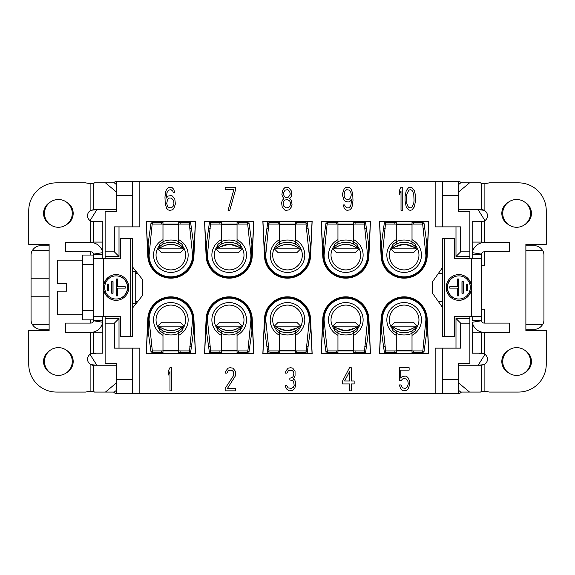<?xml version="1.0" encoding="UTF-8"?>
<svg xmlns="http://www.w3.org/2000/svg" width="575" height="575" viewBox="0 0 575 575"><rect width="100%" height="100%" fill="white"/><g stroke="black" fill="none" stroke-linecap="round" stroke-linejoin="round"><path stroke-width="0.86" d="M44.491 361.517A13.886 13.886 0 0 1 58.377 347.631A13.886 13.886 0 0 1 72.263 361.517A13.886 13.886 0 0 1 58.377 375.403A13.886 13.886 0 0 1 44.491 361.517M49.119 329.159L40.322 329.159C37.246 329.346 34.529 327.728 32.178 324.3A9.258 9.258 0 0 1 31.064 319.901L31.064 296.757L49.119 296.757L49.119 244.404L28.75 244.404L28.75 210.615A27.773 27.773 0 0 1 56.523 182.843L85.754 182.843A33.328 33.328 0 0 0 90.886 183.662L93.545 183.447A33.328 9.746 -90 0 0 94.472 182.843L105.455 182.843L116.236 191.856M96.392 353.179L90.778 353.862L90.778 355.544L96.823 365.218M133.716 393.501L116.236 393.501L116.236 363.414L105.124 363.414L105.124 323.143L114.382 323.143L114.382 348.134L132.437 348.134L132.437 392.862L133.716 393.501L441.284 393.501L442.563 392.862L442.563 379.615L458.764 379.615L458.764 393.501L441.284 393.501M116.236 393.487A3.702 3.702 0 0 1 113.627 392.064M93.545 183.447L93.545 209.688L90.886 210.313A6.016 6.016 0 0 0 90.778 221.044L90.778 219.456L96.88 209.688M93.552 332.027L93.552 353.179L90.778 353.862A6.016 6.016 0 0 0 90.886 364.593L96.291 365.218M92.819 391.187L90.886 391.244A33.328 33.328 0 0 0 85.754 392.064L56.523 392.064A27.773 27.773 0 0 1 28.75 364.291L28.75 330.503L49.119 330.503L49.119 296.757M49.939 202.364A12.729 12.729 0 0 0 49.939 224.423M66.808 224.423A12.729 12.729 0 0 0 66.808 202.364M49.939 350.484A12.729 12.729 0 0 0 49.939 372.543M66.808 372.543A12.729 12.729 0 0 0 66.808 350.484M49.119 245.841L40.322 245.841C37.246 245.654 34.529 247.272 32.178 250.7A9.258 9.258 0 0 0 31.064 255.099L31.064 278.243L49.119 278.243M31.064 278.243L31.064 296.757M49.119 324.3L32.178 324.3M116.236 365.218L92.137 365.218L90.886 364.593L90.886 391.244L93.545 391.46A33.328 9.746 -90 0 1 94.472 392.064L114.31 392.064L116.236 390.454M116.236 383.051L105.455 392.064M447.192 393.501L438.402 393.501M136.598 393.501L127.808 393.501M461.373 392.064A3.702 3.702 0 0 1 458.771 393.487M478.177 365.218L484.222 355.544L484.222 353.862L478.608 353.179M469.876 363.414L458.764 363.414L469.876 363.414L469.876 316.617M478.608 221.727L484.222 221.044A6.016 6.016 0 0 0 484.114 210.313L478.709 209.688M482.181 183.72L484.114 183.662A33.328 33.328 0 0 0 489.246 182.843L518.477 182.843A27.773 27.773 0 0 1 546.25 210.615L546.25 244.404L525.881 244.404L525.881 250.7L542.822 250.7C540.471 247.272 537.754 245.654 534.678 245.841L525.881 245.841M458.764 383.051L469.545 392.064L480.527 392.064A33.328 9.746 90 0 1 481.455 391.46L484.114 391.244A33.328 33.328 0 0 1 489.246 392.064L518.477 392.064A27.773 27.773 0 0 0 546.25 364.291L546.25 330.503L525.881 330.503L525.881 250.7M481.455 391.46L481.455 365.218L484.114 364.593A6.016 6.016 0 0 0 484.222 353.862L481.448 353.179L481.448 332.027M508.192 202.364A12.729 12.729 0 0 0 508.192 224.423M525.061 224.423A12.729 12.729 0 0 0 525.061 202.364M508.192 350.484A12.729 12.729 0 0 0 508.192 372.543M525.061 372.543A12.729 12.729 0 0 0 525.061 350.484M481.448 266.347L481.677 265.7L484.222 265.7L484.222 251.814A2.774 2.774 0 0 0 481.483 254.143L472.348 252.648A12.032 12.032 0 0 1 484.222 242.557L509.486 242.557L509.486 251.814L484.222 251.814M469.876 258.29L469.876 211.586L458.764 211.586L458.764 181.499L133.716 181.499L132.437 182.138L132.437 226.866L139.84 226.866L139.84 181.499M458.764 181.513A3.702 3.702 0 0 1 461.301 182.843M478.12 209.688L484.222 219.456L484.222 221.044L481.448 221.727L481.448 242.88M458.764 363.414L458.764 379.615M442.563 379.615L442.563 348.134L435.16 348.134L435.16 393.501M442.563 348.134L460.618 348.134L460.618 323.143L455.989 318.514L469.876 318.514M442.707 267.289L432.378 281.944L432.378 293.056L442.707 307.711M105.124 323.143L105.124 316.617M132.293 308.358L142.622 295.37L142.622 279.63L132.293 266.642M105.124 258.29L105.124 211.586L116.236 211.586L105.124 211.586M427.196 256.155L428.792 221.339L379.5 221.339L381.096 256.155A23.072 23.072 0 0 0 404.146 278.171A23.072 23.072 0 0 0 427.196 256.155L426.341 256.112A22.217 22.217 0 0 1 404.146 277.315A22.217 22.217 0 0 1 381.951 256.112L381.397 243.972L383.525 228.713L385.149 228.713M147.804 318.845L146.208 353.661L195.5 353.661L193.904 318.845A23.072 23.072 0 0 0 170.854 296.829A23.072 23.072 0 0 0 147.804 318.845L148.659 318.888A22.217 22.217 0 0 1 170.854 297.685A22.217 22.217 0 0 1 193.049 318.888L193.603 331.027L191.475 346.287L189.851 346.287M206.123 318.845L204.535 353.661L253.819 353.661L252.231 318.845A23.072 23.072 0 0 0 229.181 296.829A23.072 23.072 0 0 0 206.123 318.845L206.986 318.888A22.217 22.217 0 0 1 229.181 297.685A22.217 22.217 0 0 1 251.376 318.888L251.929 331.027L249.802 346.287L248.177 346.287M252.231 256.155L253.819 221.339L204.535 221.339L206.123 256.155A23.072 23.072 0 0 0 229.181 278.171A23.072 23.072 0 0 0 252.231 256.155L251.376 256.112A22.217 22.217 0 0 1 229.181 277.315A22.217 22.217 0 0 1 206.986 256.112L206.425 243.972L208.553 228.713L210.177 228.713M264.45 318.845L262.854 353.661L312.146 353.661L310.55 318.845A23.072 23.072 0 0 0 287.5 296.829A23.072 23.072 0 0 0 264.45 318.845L265.305 318.888A22.217 22.217 0 0 1 287.5 297.685A22.217 22.217 0 0 1 309.695 318.888L310.248 331.027L308.121 346.287L306.497 346.287M310.55 256.155L312.146 221.339L262.854 221.339L264.45 256.155A23.072 23.072 0 0 0 287.5 278.171A23.072 23.072 0 0 0 310.55 256.155L309.695 256.112A22.217 22.217 0 0 1 287.5 277.315A22.217 22.217 0 0 1 265.305 256.112L264.752 243.972L266.879 228.713L268.503 228.713M322.769 318.845L321.181 353.661L370.465 353.661L368.877 318.845A23.072 23.072 0 0 0 345.819 296.829A23.072 23.072 0 0 0 322.769 318.845L323.624 318.888A22.217 22.217 0 0 1 345.819 297.685A22.217 22.217 0 0 1 368.014 318.888L368.575 331.027L366.447 346.287L364.823 346.287M368.877 256.155L370.465 221.339L321.181 221.339L322.769 256.155A23.072 23.072 0 0 0 345.819 278.171A23.072 23.072 0 0 0 368.877 256.155L368.014 256.112A22.217 22.217 0 0 1 345.819 277.315A22.217 22.217 0 0 1 323.624 256.112L323.071 243.972L325.198 228.713L326.823 228.713M384.524 353.481L428.792 353.661L427.196 318.845A23.072 23.072 0 0 0 404.146 296.829A23.072 23.072 0 0 0 381.096 318.845L379.5 353.661L384.524 353.481L380.88 327.362L381.397 331.027L381.951 318.888A22.217 22.217 0 0 1 404.146 297.685A22.217 22.217 0 0 1 426.341 318.888L426.894 331.027L424.767 346.287L423.143 346.287M428.792 353.661L379.5 353.661M190.476 221.519L146.208 221.339L147.804 256.155A23.072 23.072 0 0 0 170.854 278.171A23.072 23.072 0 0 0 193.904 256.155L195.5 221.339L190.476 221.519L194.12 247.638L193.603 243.972L193.049 256.112A22.217 22.217 0 0 1 170.854 277.315A22.217 22.217 0 0 1 148.659 256.112L148.106 243.972L150.233 228.713L151.857 228.713M146.208 221.339L195.5 221.339M171.709 367.698L171.709 390.842L169.97 390.842L169.97 371.637L168.238 375.08L168.238 371.141L169.97 367.698L171.709 367.698M225.163 390.842L225.163 388.377L233.263 376.064L233.845 374.095L233.263 371.637L232.401 370.652L230.949 370.156L228.347 370.652L226.902 373.11L225.458 373.11L225.745 371.141L228.059 368.187L230.086 367.698L232.976 368.187L235.29 371.141L235.29 376.064L227.477 388.377L235.577 388.377L235.577 390.842L225.163 390.842M294.767 388.377L295.629 385.423L295.342 381.484L294.767 380.003L293.315 379.018L295.054 376.064L295.054 371.141L292.74 368.187L290.713 367.698L288.111 368.187L285.797 371.141L285.509 373.11L286.954 373.11L288.398 370.652L289.843 370.156L292.452 370.652L293.315 371.637L293.897 373.11L293.315 376.064L292.74 377.049L291 378.034L289.843 378.034L289.843 380.003L292.74 380.499L293.609 381.484L294.184 385.423L293.315 387.392L291.295 388.377L288.111 387.888L286.666 385.423L285.214 385.423L285.509 386.903L286.954 389.361L289.268 390.842L292.74 390.346L294.767 388.377M349.521 367.698L342.578 380.988L342.578 383.942L349.521 383.942L349.521 390.842L351.253 390.842L351.253 383.942L354.15 383.942L354.15 380.988L351.253 380.988L351.253 367.698L349.521 367.698M401.314 380.499L402.471 379.018L403.628 378.53L406.518 379.018L407.97 381.484L408.257 383.942L407.387 386.903L405.361 388.377L402.471 387.888L401.019 384.934L399.287 384.934L400.732 388.872L402.177 390.346L403.628 390.842L406.812 390.346L408.257 388.872L409.702 384.438L409.127 380.003L408.257 378.034L406.812 376.56L405.361 376.064L402.177 376.56L400.732 378.034L400.732 370.156L409.127 370.156L409.127 367.698L399.287 367.698L399.287 380.499L401.314 380.499M174.8 199.036L172.486 196.075L171.041 195.586L168.144 196.075L166.412 198.044L166.987 192.632L168.432 190.167L171.041 189.678L172.773 191.152L173.355 192.632L174.8 192.632L173.643 189.182L172.198 187.709L170.746 187.213L168.144 187.709L166.7 189.182L165.83 191.152L164.96 197.06L165.255 203.96L166.7 208.387L168.144 209.868L169.589 210.357L172.486 209.868L173.93 208.387L175.375 203.96L174.8 199.036M235.577 187.213L235.577 189.678L229.792 210.357L228.059 210.357L233.845 189.678L225.163 189.678L225.163 187.213L235.577 187.213M283.928 198.54L282.196 200.51L281.613 202.975L282.196 206.914L284.51 209.868L285.955 210.357L289.139 209.868L291.453 206.914L292.028 204.448L291.453 200.51L289.714 198.54L291.166 196.571L291.741 194.602L291.166 190.663L288.851 187.709L287.399 187.213L284.798 187.709L283.353 189.182L282.483 190.663L281.908 194.602L282.483 196.571L283.928 198.54M343.153 204.944L344.31 208.387L345.762 209.868L347.207 210.357L349.808 209.868L351.253 208.387L352.123 206.418L352.993 200.51L352.705 193.617L351.253 189.182L349.808 187.709L348.364 187.213L345.467 187.709L344.022 189.182L342.578 193.617L342.578 195.586L344.022 200.021L345.467 201.494L348.364 201.99L349.808 201.494L351.548 199.525L350.966 204.944L350.391 206.418L348.651 207.898L346.919 207.898L345.18 206.418L344.605 204.944L343.153 204.944M402.759 187.213L402.759 210.357L401.019 210.357L401.019 191.152L399.287 194.602L399.287 190.663L401.019 187.213L402.759 187.213M405.073 201.006L405.073 196.571L406.23 190.663L408.545 187.709L410.284 187.213L412.016 187.709L414.331 190.663L415.2 194.106L415.488 201.006L414.331 206.914L412.016 209.868L410.284 210.357L408.545 209.868L406.23 206.914L405.073 201.006M458.764 195.385L442.563 195.385L442.563 182.138L441.284 181.499M435.16 181.499L435.16 226.866L460.618 226.866L460.618 251.857L469.876 251.857M116.236 211.586L116.236 181.499L133.716 181.499M136.598 181.499L127.808 181.499M447.192 181.499L438.402 181.499M113.699 182.843A3.702 3.702 0 0 1 116.236 181.513M132.437 226.866L114.382 226.866L114.382 251.857L105.124 251.857M119.011 226.866L119.011 256.486L105.124 256.486M114.382 251.857L119.011 256.486M135.211 273.614L137.835 273.614M32.178 250.7L49.119 250.7M96.392 221.727L90.778 221.044L92.072 221.727L102.81 221.727L96.392 221.727M92.819 183.72L90.886 183.662L90.886 210.313L96.291 209.688M116.236 184.453L114.31 182.843L105.455 182.843M93.545 209.688L116.236 209.688M93.552 353.179L102.81 353.179L102.81 316.617M102.81 258.29L102.81 221.727M93.552 221.727L93.552 242.88M90.778 242.557A12.032 12.032 0 0 1 102.652 252.648L93.517 254.143A2.774 2.774 0 0 0 90.778 251.814L65.514 251.814L65.514 242.557L90.778 242.557L90.778 221.044M93.517 254.143L93.552 254.588L102.81 254.588L102.652 252.648M93.552 254.588L93.552 258.29L103.5 258.29L103.5 288.837A12.866 12.672 -90 0 0 116.1 300.322A12.866 12.672 -90 0 0 128.771 287.457A12.866 12.672 -90 0 0 116.1 274.584A12.866 12.672 -90 0 0 103.5 286.07L103.737 286.07A12.866 12.672 90 0 1 116.215 274.584M93.552 258.29L93.552 316.617L120.657 316.617L120.657 336.519L130.683 336.519L130.683 238.388L120.657 238.388L120.657 258.29L103.5 258.29M130.683 336.519L132.293 336.519L132.293 238.388L130.683 238.388M93.552 316.617L93.552 320.318L102.81 320.318L93.552 320.318L93.517 320.764L102.652 322.259L102.81 320.318M93.552 319.858L82.441 319.858L82.441 255.056L93.552 255.056M66.707 283.748L66.707 291.158L66.707 283.748L57.45 283.748L57.45 260.144L82.441 260.144M82.441 314.762L57.45 314.762L57.45 291.158L66.707 291.158M102.652 322.259A12.032 12.032 0 0 1 90.778 332.35L65.514 332.35L65.514 323.092L90.778 323.092A2.774 2.774 0 0 0 93.517 320.764M116.236 363.414L105.124 363.414M105.124 318.514L119.011 318.514L119.011 348.134M119.011 318.514L114.382 323.143M139.84 393.501L139.84 348.134L132.437 348.134M116.215 300.322A12.866 12.672 90 0 1 103.737 288.837L103.5 316.617M116.1 299.029L116.337 299.029A11.572 11.399 -90 0 0 127.736 287.457A11.572 11.399 -90 0 0 116.337 275.885L116.1 275.885A11.572 11.399 90 0 1 127.492 287.457A11.572 11.399 90 0 1 116.1 299.029A11.572 11.399 90 0 1 104.7 287.457A11.572 11.399 90 0 1 116.1 275.885M117.631 286.788L125.285 286.788L125.285 288.118L117.631 288.118L117.631 295.895L116.315 295.895L116.315 279.012L117.631 279.012L117.631 286.788M113.031 281.678L113.031 293.228L111.722 293.228L111.722 281.678L113.031 281.678L111.96 281.678L111.96 293.228L113.031 293.228M108.661 284.122L108.661 290.785L107.345 290.785L107.345 284.122L108.661 284.122L107.583 284.122L107.583 290.785L108.661 290.785M125.285 286.788L117.868 286.788M117.868 288.118L125.285 288.118M117.631 279.012L116.56 279.012L116.56 295.895L117.631 295.895M132.293 271.256L135.211 271.256L135.211 303.658L132.293 303.658M44.491 213.39A13.886 13.886 0 0 1 58.377 199.503A13.886 13.886 0 0 1 72.263 213.39A13.886 13.886 0 0 1 58.377 227.276A13.886 13.886 0 0 1 44.491 213.39M482.181 391.187L484.114 391.244L484.114 364.593L478.709 365.218M458.764 390.454L460.69 392.064L469.545 392.064M481.455 365.218L458.764 365.218M542.822 250.7A9.258 9.258 0 0 1 543.936 255.099L543.936 319.901A9.258 9.258 0 0 1 542.822 324.3C540.471 327.728 537.754 329.346 534.678 329.159L525.881 329.159M542.822 324.3L525.881 324.3M458.764 209.688L482.863 209.688L484.114 210.313L484.114 183.662L481.455 183.447A33.328 9.746 90 0 1 480.527 182.843L460.69 182.843L458.764 184.453M458.764 191.856L469.545 182.843M469.876 211.586L458.764 211.586M472.19 316.617L472.19 320.318L481.448 320.318L481.483 254.143M481.448 221.727L472.19 221.727L472.19 258.29M472.348 322.259L481.483 320.764A2.774 2.774 0 0 0 484.222 323.092L509.486 323.092L509.486 332.35L484.222 332.35A12.032 12.032 0 0 1 472.348 322.259L472.19 353.179L481.448 353.179M472.19 254.588L481.448 254.588L472.19 254.588L472.348 252.648M481.448 258.29L454.343 258.29L454.343 238.388L444.317 238.388L444.317 336.519L454.343 336.519L454.343 316.617L481.448 316.617M458.785 274.584A12.866 12.672 -90 0 1 471.263 286.07L471.5 286.07A12.866 12.672 90 0 0 458.9 274.584A12.866 12.672 90 0 0 446.229 287.457A12.866 12.672 90 0 0 458.9 300.322A12.866 12.672 90 0 0 471.5 288.837L471.5 258.29M444.317 238.388L442.707 238.388L442.707 336.519L444.317 336.519M481.483 320.764L481.448 320.318M484.222 323.092L484.222 309.206L481.677 309.206L481.448 308.567M471.5 316.617L471.263 288.837A12.866 12.672 -90 0 1 458.785 300.322M471.399 287.457L471.263 286.07L471.399 287.457M458.9 275.885L458.663 275.885A11.572 11.399 90 0 0 447.264 287.457A11.572 11.399 90 0 0 458.663 299.029L458.9 299.029A11.572 11.399 -90 0 1 447.508 287.457A11.572 11.399 -90 0 1 458.9 275.885A11.572 11.399 -90 0 1 470.3 287.457A11.572 11.399 -90 0 1 458.9 299.029M457.369 288.118L449.715 288.118L449.715 286.788L457.369 286.788L457.369 279.012L458.685 279.012L458.685 295.895L457.369 295.895L457.369 288.118M461.969 293.228L461.969 281.678L463.277 281.678L463.277 293.228L461.969 293.228L463.04 293.228L463.04 281.678L461.969 281.678M466.339 290.785L466.339 284.122L467.655 284.122L467.655 290.785L466.339 290.785L467.418 290.785L467.418 284.122L466.339 284.122M449.715 288.118L457.132 288.118M457.132 286.788L449.715 286.788M457.369 295.895L458.44 295.895L458.44 279.012L457.369 279.012M442.563 195.385L442.563 226.866M455.989 226.866L455.989 256.486L460.618 251.857M455.989 256.486L469.876 256.486M502.737 213.39A13.886 13.886 0 0 1 516.623 199.503A13.886 13.886 0 0 1 530.509 213.39A13.886 13.886 0 0 1 516.623 227.276A13.886 13.886 0 0 1 502.737 213.39M502.737 361.517A13.886 13.886 0 0 1 516.623 347.631A13.886 13.886 0 0 1 530.509 361.517A13.886 13.886 0 0 1 516.623 375.403A13.886 13.886 0 0 1 502.737 361.517M135.211 301.386L137.835 301.386M442.707 301.386L438.251 301.386M442.707 273.614L438.251 273.614M148.659 318.888L148.106 331.027L150.233 346.287L151.857 346.287M150.233 346.287L150.291 346.711L151.901 346.711M189.807 346.711L191.417 346.711L191.475 346.287M191.417 346.711L190.763 351.375L189.369 351.375M189.369 350.915L152.339 350.915L149.097 319.901A21.757 21.757 0 0 1 170.854 298.145A21.757 21.757 0 0 1 192.611 319.901L189.369 352.77L188.442 352.77M180.112 352.77L180.112 350.915L178.724 350.915L178.724 352.77L189.369 352.77M161.597 352.77L162.984 352.77L162.984 350.915L161.597 350.915L161.597 352.77L152.339 352.77L152.339 350.915M184.74 353.467L184.74 352.77M156.968 353.467L156.968 352.77M184.74 353.359L190.498 353.294L184.74 353.294M156.968 353.294L151.211 353.294L156.968 353.359M195.5 353.661L151.232 353.481L148.106 331.027M190.684 351.986L190.498 353.294M189.369 351.44L190.763 351.375M193.603 331.027L190.476 353.481M151.211 353.294L151.024 351.986M152.339 351.44L150.952 351.44L150.291 346.711M151.232 353.481L146.208 353.661M195.414 353.575L194.12 327.362M146.294 353.575L147.588 327.362M150.945 351.375L152.339 351.375M162.984 330.848L162.984 330.848C160.648 329.453 159.412 328.325 159.282 327.455L159.282 326.571C166.994 331.991 174.707 331.991 182.426 326.571L182.426 326.492M162.984 330.963L162.984 350.448L178.724 350.448L178.724 330.963C173.478 333.313 168.231 333.313 162.984 330.963M153.266 352.77L152.339 352.77M178.724 335.318A17.315 17.315 0 0 0 170.854 302.587A17.315 17.315 0 0 0 162.984 335.318M158.736 328.411L159.282 329.144A14.813 14.813 0 0 1 170.854 305.088A14.813 14.813 0 0 1 182.426 329.144L182.972 328.411M159.282 326.844L157.773 326.844L157.5 326.312L161.597 322.216L180.112 322.216L184.208 326.312L183.252 328.002M184.208 326.312L183.935 326.844L182.426 326.844M182.426 326.571L182.426 327.455C182.304 328.318 181.067 329.446 178.724 330.848M178.724 332.918C180.945 331.768 182.182 330.733 182.426 329.813L182.426 327.455M181.887 326.844L159.821 326.844M158.456 328.002L157.5 326.312M159.282 327.455L159.282 329.813C159.447 330.668 160.684 331.703 162.984 332.918M189.851 228.713L191.475 228.713L193.603 243.972M189.807 228.289L191.417 228.289L191.475 228.713M151.901 228.289L150.291 228.289L150.233 228.713M150.291 228.289L150.945 223.625L152.339 223.625M152.339 224.085L189.369 224.085L192.611 255.099A21.757 21.757 0 0 1 170.854 276.855A21.757 21.757 0 0 1 149.097 255.099L152.339 222.23L153.266 222.23M161.597 222.23L161.597 224.085L162.984 224.085L162.984 222.23L152.339 222.23M178.724 224.085L180.112 224.085L180.112 222.23L178.724 222.23L178.724 224.085M162.984 239.682A17.315 17.315 0 0 0 170.854 272.413A17.315 17.315 0 0 0 178.724 239.682M182.979 246.589L182.426 245.856A14.813 14.813 0 0 1 170.854 269.912A14.813 14.813 0 0 1 159.282 245.856L158.736 246.589M182.426 248.156L183.935 248.156L184.208 248.688L180.112 252.784L161.597 252.784L157.5 248.688L158.456 246.998M157.5 248.688L157.773 248.156L159.282 248.156M182.426 248.508L182.426 248.429C174.714 243.009 167.002 243.009 159.282 248.429L159.282 248.508M159.282 248.429L159.282 247.545C159.412 246.682 160.641 245.554 162.984 244.152L162.984 244.037C168.231 241.687 173.478 241.687 178.724 244.037L178.724 244.152C181.06 245.547 182.297 246.675 182.426 247.545L182.426 248.429M162.984 242.082C160.763 243.232 159.527 244.267 159.282 245.187L159.282 247.545M159.821 248.156L181.887 248.156M183.252 246.998L184.208 248.688M182.426 247.545L182.426 245.187C182.261 244.332 181.024 243.297 178.724 242.082M178.724 244.152L178.724 224.552L162.984 224.552L162.984 244.152M188.442 222.23L180.112 222.23M189.369 224.085L189.369 222.23M189.369 223.625L190.763 223.625L191.417 228.289M152.339 223.56L150.945 223.625M190.763 223.625L189.369 223.56M151.024 223.014L151.225 221.612L156.968 221.641M148.106 243.972L151.232 221.519M184.74 221.641L190.483 221.612L190.684 223.014M146.294 221.425L147.588 247.638M195.414 221.425L194.12 247.638M190.498 221.706L184.74 221.706M156.968 221.706L151.211 221.706M156.968 221.533L156.968 222.23M184.74 221.533L184.74 222.23M206.986 318.888L206.425 331.027L208.553 346.287L210.177 346.287M208.553 346.287L208.617 346.711L210.22 346.711M248.134 346.711L249.737 346.711L249.802 346.287M249.737 346.711L249.09 351.375L247.696 351.375M247.696 350.915L210.658 350.915L207.424 319.901A21.757 21.757 0 0 1 229.181 298.145A21.757 21.757 0 0 1 250.93 319.901L247.696 352.77L246.768 352.77M238.438 352.77L238.438 350.915L237.044 350.915L237.044 352.77L247.696 352.77M221.31 350.915L219.916 350.915L219.916 352.77L221.31 352.77L221.31 350.915M237.044 335.318A17.315 17.315 0 0 0 229.181 302.587A17.315 17.315 0 0 0 221.31 335.318M217.055 328.411L217.602 329.144A14.813 14.813 0 0 1 229.181 305.088A14.813 14.813 0 0 1 240.752 329.144L241.299 328.411M217.609 326.844L216.092 326.844L215.826 326.312L219.916 322.216L238.438 322.216L242.528 326.312L241.579 328.002M242.528 326.312L242.262 326.844L240.745 326.844M217.609 326.492L217.609 326.571C225.321 331.991 233.033 331.991 240.745 326.571L240.745 326.492M240.745 326.571L240.752 327.455C240.623 328.318 239.387 329.446 237.044 330.848L237.044 330.963C231.804 333.313 226.557 333.313 221.31 330.963L221.31 330.848C218.974 329.453 217.738 328.325 217.602 327.455L217.609 326.571M237.044 332.918C239.265 331.768 240.501 330.733 240.752 329.813L240.752 327.455M240.206 326.844L218.148 326.844M216.775 328.002L215.826 326.312M217.602 327.455L217.602 329.813C217.767 330.668 219.003 331.703 221.31 332.918M221.31 330.848L221.31 350.448L237.044 350.448L237.044 330.848M211.586 352.77L219.916 352.77M210.658 350.915L210.658 352.77M210.658 351.44L209.264 351.375L210.658 351.375M209.264 351.375L208.617 346.711M249.09 351.375L247.696 351.44M249.004 351.986L248.824 353.294L243.067 353.294M215.287 353.294L209.53 353.294L209.35 351.986M248.824 353.294L243.067 353.359M251.929 331.027L248.795 353.481L209.559 353.481L206.425 331.027M209.53 353.294L215.287 353.359M253.819 353.661L248.795 353.481M209.559 353.481L204.535 353.661M253.733 353.575L252.439 327.362M204.621 353.575L205.915 327.362M243.067 353.467L243.067 352.77M215.287 353.467L215.287 352.77M248.177 228.713L249.802 228.713L251.929 243.972L251.376 256.112M248.134 228.289L249.737 228.289L249.802 228.713M210.22 228.289L208.617 228.289L208.553 228.713M208.617 228.289L209.264 223.625L210.658 223.625M210.658 224.085L247.696 224.085L250.93 255.099A21.757 21.757 0 0 1 229.181 276.855A21.757 21.757 0 0 1 207.424 255.099L210.658 222.23L211.586 222.23M219.916 222.23L219.916 224.085L221.31 224.085L221.31 222.23L210.658 222.23M238.438 222.23L237.044 222.23L237.044 224.085L238.438 224.085L238.438 222.23L247.696 222.23L247.696 224.085M215.287 221.533L215.287 222.23M243.067 221.533L243.067 222.23M243.067 221.641L248.824 221.706L243.067 221.706M253.819 221.339L209.559 221.519L205.915 247.638L204.621 221.425L209.559 221.519M215.287 221.706L209.53 221.706L215.287 221.641M248.824 221.706L249.004 223.014M247.696 223.56L249.083 223.56L249.737 228.289M251.929 243.972L248.795 221.519M206.425 243.972L205.915 247.638M253.733 221.425L252.439 247.638M209.35 223.014L209.53 221.706M210.658 223.56L209.264 223.625M247.696 223.625L249.09 223.625M237.044 244.152L237.044 244.152C239.38 245.547 240.616 246.675 240.752 247.545L240.745 248.429C233.033 243.009 225.321 243.009 217.609 248.429L217.609 248.508M237.044 244.037L237.044 224.552L221.31 224.552L221.31 244.037C226.55 241.687 231.797 241.687 237.044 244.037M246.768 222.23L247.696 222.23M221.31 239.682A17.315 17.315 0 0 0 229.181 272.413A17.315 17.315 0 0 0 237.044 239.682M241.299 246.589L240.752 245.856A14.813 14.813 0 0 1 229.181 269.912A14.813 14.813 0 0 1 217.602 245.856L217.055 246.589M240.745 248.156L242.262 248.156L242.528 248.688L238.438 252.784L219.916 252.784L215.826 248.688L216.775 246.998M215.826 248.688L216.092 248.156L217.609 248.156M217.609 248.429L217.602 247.545C217.731 246.682 218.967 245.554 221.31 244.152M221.31 242.082C219.089 243.232 217.853 244.267 217.602 245.187L217.602 247.545M218.148 248.156L240.206 248.156M241.579 246.998L242.528 248.688M240.752 247.545L240.752 245.187C240.587 244.332 239.351 243.297 237.044 242.082M265.305 318.888L264.752 331.027L266.879 346.287L268.503 346.287M266.879 346.287L266.937 346.711L268.547 346.711M306.453 346.711L308.063 346.711L308.121 346.287M308.063 346.711L307.409 351.375L306.015 351.375M306.015 350.915L268.985 350.915L265.743 319.901A21.757 21.757 0 0 1 287.5 298.145A21.757 21.757 0 0 1 309.257 319.901L306.015 352.77L305.088 352.77M296.757 352.77L296.757 350.915L295.37 350.915L295.37 352.77L306.015 352.77M279.63 350.915L278.243 350.915L278.243 352.77L279.63 352.77L279.63 350.915M295.37 335.318A17.315 17.315 0 0 0 287.5 302.587A17.315 17.315 0 0 0 279.63 335.318M275.382 328.411L275.928 329.144A14.813 14.813 0 0 1 287.5 305.088A14.813 14.813 0 0 1 299.072 329.144L299.618 328.411M275.928 326.844L274.419 326.844L274.146 326.312L278.243 322.216L296.757 322.216L300.854 326.312L299.898 328.002M300.854 326.312L300.581 326.844L299.072 326.844M275.928 326.492L275.928 326.571C283.64 331.991 291.353 331.991 299.072 326.571L299.072 326.492M299.072 326.571L299.072 327.455C298.95 328.318 297.713 329.446 295.37 330.848L295.37 330.963C290.123 333.313 284.877 333.313 279.63 330.963L279.63 330.848C277.294 329.453 276.058 328.325 275.928 327.455L275.928 326.571M295.37 332.918C297.591 331.768 298.827 330.733 299.072 329.813L299.072 327.455M298.533 326.844L276.467 326.844M275.102 328.002L274.146 326.312M275.928 327.455L275.928 329.813C276.093 330.668 277.33 331.703 279.63 332.918M279.63 330.848L279.63 350.448L295.37 350.448L295.37 330.848M269.912 352.77L278.243 352.77M268.985 350.915L268.985 352.77M268.985 351.44L267.591 351.375L268.985 351.375M267.591 351.375L266.937 346.711M307.409 351.375L306.015 351.44M307.33 351.986L307.143 353.294L301.386 353.294M273.614 353.294L267.857 353.294L267.67 351.986M307.143 353.294L301.386 353.359M310.248 331.027L307.122 353.481L267.878 353.481L264.752 331.027M267.857 353.294L273.614 353.359M312.146 353.661L307.122 353.481M267.878 353.481L262.854 353.661M312.06 353.575L310.766 327.362M262.94 353.575L264.234 327.362M301.386 353.467L301.386 352.77M273.614 353.467L273.614 352.77M306.497 228.713L308.121 228.713L310.248 243.972L309.695 256.112M306.453 228.289L308.063 228.289L308.121 228.713M268.547 228.289L266.937 228.289L266.879 228.713M266.937 228.289L267.591 223.625L268.985 223.625M268.985 224.085L306.015 224.085L309.257 255.099A21.757 21.757 0 0 1 287.5 276.855A21.757 21.757 0 0 1 265.743 255.099L268.985 222.23L269.912 222.23M278.243 222.23L278.243 224.085L279.63 224.085L279.63 222.23L268.985 222.23M296.757 222.23L295.37 222.23L295.37 224.085L296.757 224.085L296.757 222.23L306.015 222.23L306.015 224.085M273.614 221.533L273.614 222.23M301.386 221.533L301.386 222.23M301.386 221.641L307.143 221.706L301.386 221.706M312.146 221.339L267.878 221.519L264.234 247.638L262.94 221.425L267.878 221.519M273.614 221.706L267.857 221.706L273.614 221.641M307.143 221.706L307.33 223.014M306.015 223.56L307.402 223.56L308.063 228.289M310.248 243.972L307.122 221.519M264.752 243.972L264.234 247.638M312.06 221.425L310.766 247.638M267.67 223.014L267.857 221.706M268.985 223.56L267.591 223.625M306.015 223.625L307.409 223.625M295.37 244.152L295.37 244.152C297.706 245.547 298.942 246.675 299.072 247.545L299.072 248.429C291.36 243.009 283.647 243.009 275.928 248.429L275.928 248.508M295.37 244.037L295.37 224.552L279.63 224.552L279.63 244.037C284.877 241.687 290.123 241.687 295.37 244.037M305.088 222.23L306.015 222.23M279.63 239.682A17.315 17.315 0 0 0 287.5 272.413A17.315 17.315 0 0 0 295.37 239.682M299.618 246.589L299.072 245.856A14.813 14.813 0 0 1 287.5 269.912A14.813 14.813 0 0 1 275.928 245.856L275.382 246.589M299.072 248.156L300.581 248.156L300.854 248.688L296.757 252.784L278.243 252.784L274.146 248.688L275.102 246.998M274.146 248.688L274.419 248.156L275.928 248.156M275.928 248.429L275.928 247.545C276.05 246.682 277.287 245.554 279.63 244.152M279.63 242.082C277.409 243.232 276.173 244.267 275.928 245.187L275.928 247.545M276.467 248.156L298.533 248.156M299.898 246.998L300.854 248.688M299.072 247.545L299.072 245.187C298.907 244.332 297.67 243.297 295.37 242.082M323.624 318.888L323.071 331.027L325.198 346.287L326.823 346.287M325.198 346.287L325.263 346.711L326.866 346.711M364.78 346.711L366.383 346.711L366.447 346.287M366.383 346.711L365.736 351.375L364.342 351.375M364.342 350.915L327.304 350.915L324.07 319.901A21.757 21.757 0 0 1 345.819 298.145A21.757 21.757 0 0 1 367.576 319.901L364.342 352.77L363.414 352.77M355.084 352.77L355.084 350.915L353.69 350.915L353.69 352.77L364.342 352.77M336.562 352.77L337.956 352.77L337.956 350.915L336.562 350.915L336.562 352.77L327.304 352.77L327.304 350.915M359.713 353.467L359.713 352.77M331.933 353.467L331.933 352.77M359.713 353.359L365.47 353.294L359.713 353.294M331.933 353.294L326.176 353.294L331.933 353.359M370.465 353.661L326.205 353.481L323.071 331.027M365.65 351.986L365.47 353.294M364.342 351.44L365.736 351.375M368.575 331.027L365.441 353.481M326.176 353.294L325.996 351.986M327.304 351.44L325.917 351.44L325.263 346.711M326.205 353.481L321.181 353.661M370.379 353.575L369.085 327.362M321.267 353.575L322.561 327.362M325.91 351.375L327.304 351.375M337.956 330.848L337.956 330.848C335.62 329.453 334.384 328.325 334.248 327.455L334.255 326.571C341.967 331.991 349.679 331.991 357.391 326.571L357.391 326.492M337.956 330.963L337.956 350.448L353.69 350.448L353.69 330.963C348.45 333.313 343.203 333.313 337.956 330.963M328.232 352.77L327.304 352.77M353.69 335.318A17.315 17.315 0 0 0 345.819 302.587A17.315 17.315 0 0 0 337.956 335.318M333.701 328.411L334.248 329.144A14.813 14.813 0 0 1 345.819 305.088A14.813 14.813 0 0 1 357.398 329.144L357.945 328.411M334.255 326.844L332.738 326.844L332.472 326.312L336.562 322.216L355.084 322.216L359.174 326.312L358.225 328.002M359.174 326.312L358.908 326.844L357.391 326.844M357.391 326.571L357.398 327.455C357.269 328.318 356.033 329.446 353.69 330.848M353.69 332.918C355.911 331.768 357.147 330.733 357.398 329.813L357.398 327.455M356.852 326.844L334.794 326.844M333.421 328.002L332.472 326.312M334.248 327.455L334.248 329.813C334.413 330.668 335.649 331.703 337.956 332.918M364.823 228.713L366.447 228.713L368.575 243.972L368.014 256.112M364.78 228.289L366.383 228.289L366.447 228.713M326.866 228.289L325.263 228.289L325.198 228.713M325.263 228.289L325.91 223.625L327.304 223.625M327.304 224.085L364.342 224.085L367.576 255.099A21.757 21.757 0 0 1 345.819 276.855A21.757 21.757 0 0 1 324.07 255.099L327.304 222.23L328.232 222.23M336.562 222.23L336.562 224.085L337.956 224.085L337.956 222.23L327.304 222.23M355.084 222.23L353.69 222.23L353.69 224.085L355.084 224.085L355.084 222.23L364.342 222.23L364.342 224.085M331.933 221.533L331.933 222.23M359.713 221.533L359.713 222.23M359.713 221.641L365.47 221.706L359.713 221.706M370.465 221.339L326.205 221.519L322.561 247.638L321.267 221.425L326.205 221.519M331.933 221.706L326.176 221.706L331.933 221.641M365.47 221.706L365.65 223.014M364.342 223.56L365.729 223.56L366.383 228.289M368.575 243.972L365.441 221.519M323.071 243.972L322.561 247.638M370.379 221.425L369.085 247.638M325.996 223.014L326.176 221.706M327.304 223.56L325.91 223.625M364.342 223.625L365.736 223.625M353.69 244.152L353.69 244.152C356.026 245.547 357.262 246.675 357.398 247.545L357.391 248.429C349.679 243.009 341.967 243.009 334.255 248.429L334.255 248.508M353.69 244.037L353.69 224.552L337.956 224.552L337.956 244.037C343.196 241.687 348.443 241.687 353.69 244.037M363.414 222.23L364.342 222.23M337.956 239.682A17.315 17.315 0 0 0 345.819 272.413A17.315 17.315 0 0 0 353.69 239.682M357.945 246.589L357.398 245.856A14.813 14.813 0 0 1 345.819 269.912A14.813 14.813 0 0 1 334.248 245.856L333.701 246.589M357.391 248.156L358.908 248.156L359.174 248.688L355.084 252.784L336.562 252.784L332.472 248.688L333.421 246.998M332.472 248.688L332.738 248.156L334.255 248.156M334.255 248.429L334.248 247.545C334.377 246.682 335.613 245.554 337.956 244.152M337.956 242.082C335.735 243.232 334.499 244.267 334.248 245.187L334.248 247.545M334.794 248.156L356.852 248.156M358.225 246.998L359.174 248.688M357.398 247.545L357.398 245.187C357.233 244.332 355.997 243.297 353.69 242.082M381.397 331.027L383.525 346.287L385.149 346.287M383.525 346.287L383.582 346.711L385.192 346.711M423.099 346.711L424.709 346.711L424.767 346.287M422.661 351.375L424.055 351.375L422.661 351.44M385.631 351.44L384.237 351.375L385.631 351.375M423.976 351.986L423.789 353.294L418.032 353.294M390.26 353.294L384.503 353.294L384.316 351.986M423.789 353.294L418.032 353.359M424.709 346.711L424.055 351.375M426.894 331.027L423.768 353.481M384.503 353.294L390.26 353.359M428.706 353.575L427.412 327.362M379.586 353.575L380.88 327.362M384.237 351.375L383.582 346.711M422.661 350.915L385.631 350.915L382.389 319.901A21.757 21.757 0 0 1 404.146 298.145A21.757 21.757 0 0 1 425.902 319.901L422.661 352.77L421.734 352.77M413.403 352.77L413.403 350.915L412.016 350.915L412.016 352.77L422.661 352.77M396.276 350.915L394.888 350.915L394.888 352.77L396.276 352.77L396.276 350.915M412.016 335.318A17.315 17.315 0 0 0 404.146 302.587A17.315 17.315 0 0 0 396.276 335.318M392.021 328.411L392.574 329.144A14.813 14.813 0 0 1 404.146 305.088A14.813 14.813 0 0 1 415.718 329.144L416.264 328.411M392.574 326.844L391.065 326.844L390.792 326.312L394.888 322.216L413.403 322.216L417.5 326.312L416.544 328.002M417.5 326.312L417.227 326.844L415.718 326.844M392.574 326.492L392.574 326.571C400.286 331.991 407.998 331.991 415.718 326.571L415.718 326.492M415.718 326.571L415.718 327.455C415.588 328.318 414.359 329.446 412.016 330.848L412.016 330.963C406.769 333.313 401.522 333.313 396.276 330.963L396.276 330.848C393.94 329.453 392.703 328.325 392.574 327.455L392.574 326.571M412.016 332.918C414.237 331.768 415.473 330.733 415.718 329.813L415.718 327.455M415.179 326.844L393.113 326.844M391.747 328.002L390.792 326.312M392.574 327.455L392.574 329.813C392.739 330.668 393.976 331.703 396.276 332.918M396.276 330.848L396.276 350.448L412.016 350.448L412.016 330.848M386.558 352.77L394.888 352.77M385.631 350.915L385.631 352.77M418.032 353.467L418.032 352.77M390.26 353.467L390.26 352.77M423.143 228.713L424.767 228.713L426.894 243.972L426.341 256.112M423.099 228.289L424.709 228.289L424.767 228.713M385.192 228.289L383.582 228.289L383.525 228.713M383.582 228.289L384.237 223.625L385.631 223.625M385.631 224.085L422.661 224.085L425.902 255.099A21.757 21.757 0 0 1 404.146 276.855A21.757 21.757 0 0 1 382.389 255.099L385.631 222.23L386.558 222.23M394.888 222.23L394.888 224.085L396.276 224.085L396.276 222.23L385.631 222.23M412.016 224.085L413.403 224.085L413.403 222.23L412.016 222.23L412.016 224.085M396.276 239.682A17.315 17.315 0 0 0 404.146 272.413A17.315 17.315 0 0 0 412.016 239.682M416.264 246.589L415.718 245.856A14.813 14.813 0 0 1 404.146 269.912A14.813 14.813 0 0 1 392.574 245.856L392.028 246.589M415.718 248.156L417.227 248.156L417.5 248.688L413.403 252.784L394.888 252.784L390.792 248.688L391.747 246.998M390.792 248.688L391.065 248.156L392.574 248.156M415.718 248.508L415.718 248.429C408.006 243.009 400.293 243.009 392.574 248.429L392.574 248.508M392.574 248.429L392.574 247.545C392.696 246.682 393.933 245.554 396.276 244.152L396.276 244.037C401.522 241.687 406.769 241.687 412.016 244.037L412.016 244.152C414.352 245.547 415.588 246.675 415.718 247.545L415.718 248.429M396.276 242.082C394.055 243.232 392.818 244.267 392.574 245.187L392.574 247.545M393.113 248.156L415.179 248.156M416.544 246.998L417.5 248.688M415.718 247.545L415.718 245.187C415.552 244.332 414.316 243.297 412.016 242.082M412.016 244.152L412.016 224.552L396.276 224.552L396.276 244.152M421.734 222.23L413.403 222.23M422.661 224.085L422.661 222.23M422.661 223.625L424.055 223.625L424.709 228.289M385.631 223.56L384.237 223.625M424.055 223.625L422.661 223.56M384.316 223.014L384.517 221.612L390.26 221.641M381.397 243.972L384.524 221.519L423.768 221.519L426.894 243.972M418.032 221.641L423.775 221.612L423.976 223.014M379.5 221.339L384.524 221.519M423.768 221.519L428.792 221.339M379.586 221.425L380.88 247.638M428.706 221.425L427.412 247.638M423.789 221.706L418.032 221.706M390.26 221.706L384.503 221.706M390.26 221.533L390.26 222.23M418.032 221.533L418.032 222.23M455.989 348.134L455.989 318.514M469.876 323.143L460.618 323.143M344.605 380.988L349.521 371.637L349.521 380.988L344.605 380.988M173.643 200.51L173.93 203.464L173.061 206.418L171.328 207.898L168.432 207.403L167.569 206.418L166.7 203.464L167.569 199.525L169.302 198.044L171.328 198.044L173.643 200.51M286.242 207.898L283.928 206.418L283.065 202.975L283.928 201.006L285.085 200.021L287.399 199.525L289.714 201.006L290.583 202.975L290.583 204.448L289.714 206.418L288.557 207.403L286.242 207.898M287.399 189.678L288.557 190.167L289.714 191.647L290.296 194.106L288.557 197.06L286.242 197.556L285.085 197.06L283.928 195.586L283.353 193.121L285.085 190.167L287.399 189.678M351.253 195.09L350.391 198.044L349.521 199.036L348.651 199.525L345.762 199.036L344.892 198.044L344.022 195.09L344.892 191.152L346.624 189.678L349.521 190.167L350.966 192.632L351.253 195.09M406.518 197.06L406.812 194.106L408.832 190.167L410.284 189.678L411.729 190.167L412.598 191.152L413.756 194.106L414.043 200.51L413.756 203.464L411.729 207.403L410.284 207.898L408.832 207.403L407.97 206.418L406.812 203.464L406.518 197.06M90.778 255.056L90.778 251.814M90.778 353.862L90.778 332.35M90.778 323.092L90.778 319.858M93.545 365.218L93.545 391.46M484.222 221.044L484.222 242.557M484.222 332.35L484.222 353.862M132.437 195.385L116.236 195.385M102.81 242.089L93.552 242.089M102.07 250.427L102.81 250.427M93.552 264.313L82.441 264.313M82.441 310.601L93.552 310.601M102.81 324.487L102.07 324.487M93.552 332.817L102.81 332.817M116.236 379.615L132.437 379.615M481.455 209.688L481.455 183.447M481.448 242.089L472.19 242.089M472.19 250.427L472.93 250.427M472.93 324.487L472.19 324.487M472.19 332.817L481.448 332.817M193.904 318.845L193.049 318.888M162.984 333.407C168.231 335.484 173.478 335.484 178.724 333.407M178.724 241.593C173.478 239.516 168.231 239.516 162.984 241.593M147.804 256.155L148.659 256.112M193.049 256.112L193.904 256.155M221.31 333.407C226.557 335.484 231.804 335.484 237.044 333.407M252.231 318.845L251.376 318.888M206.123 256.155L206.986 256.112M237.044 241.593C231.797 239.516 226.55 239.516 221.31 241.593M279.63 333.407C284.877 335.484 290.123 335.484 295.37 333.407M310.55 318.845L309.695 318.888M264.45 256.155L265.305 256.112M295.37 241.593C290.123 239.516 284.877 239.516 279.63 241.593M368.877 318.845L368.014 318.888M337.956 333.407C343.203 335.484 348.45 335.484 353.69 333.407M322.769 256.155L323.624 256.112M353.69 241.593C348.443 239.516 343.196 239.516 337.956 241.593M427.196 318.845L426.341 318.888M381.951 318.888L381.096 318.845M396.276 333.407C401.522 335.484 406.769 335.484 412.016 333.407M412.016 241.593C406.769 239.516 401.522 239.516 396.276 241.593M381.096 256.155L381.951 256.112M159.325 326.471C160.066 327.046 163.005 329.576 169.143 330.417C172.831 330.762 176.417 329.993 179.91 328.109L182.383 326.471M182.383 248.529C181.65 247.954 178.703 245.424 172.565 244.583C168.877 244.238 165.291 245.007 161.798 246.891L159.325 248.529M217.645 326.471C218.385 327.046 221.332 329.576 227.47 330.417C231.157 330.762 234.744 329.993 238.23 328.109L240.709 326.471M240.709 248.529L238.302 246.934L230.884 244.583L228.081 244.54L220.124 246.891L217.645 248.529M275.971 326.471L278.372 328.066L285.789 330.417L288.6 330.46L296.556 328.109L299.029 326.471M299.029 248.529C298.296 247.954 295.349 245.424 289.211 244.583C285.523 244.238 281.937 245.007 278.444 246.891L275.971 248.529M334.291 326.471L336.698 328.066L344.116 330.417L346.919 330.46L354.876 328.109L357.355 326.471M357.355 248.529C356.615 247.954 353.668 245.424 347.53 244.583C343.843 244.238 340.256 245.007 336.77 246.891L334.291 248.529M392.617 326.471C393.35 327.046 396.297 329.576 402.435 330.417C406.122 330.762 409.709 329.993 413.195 328.109L415.675 326.471M415.675 248.529L413.274 246.934L405.857 244.583L403.046 244.54L395.09 246.891L392.617 248.529"/></g></svg>
